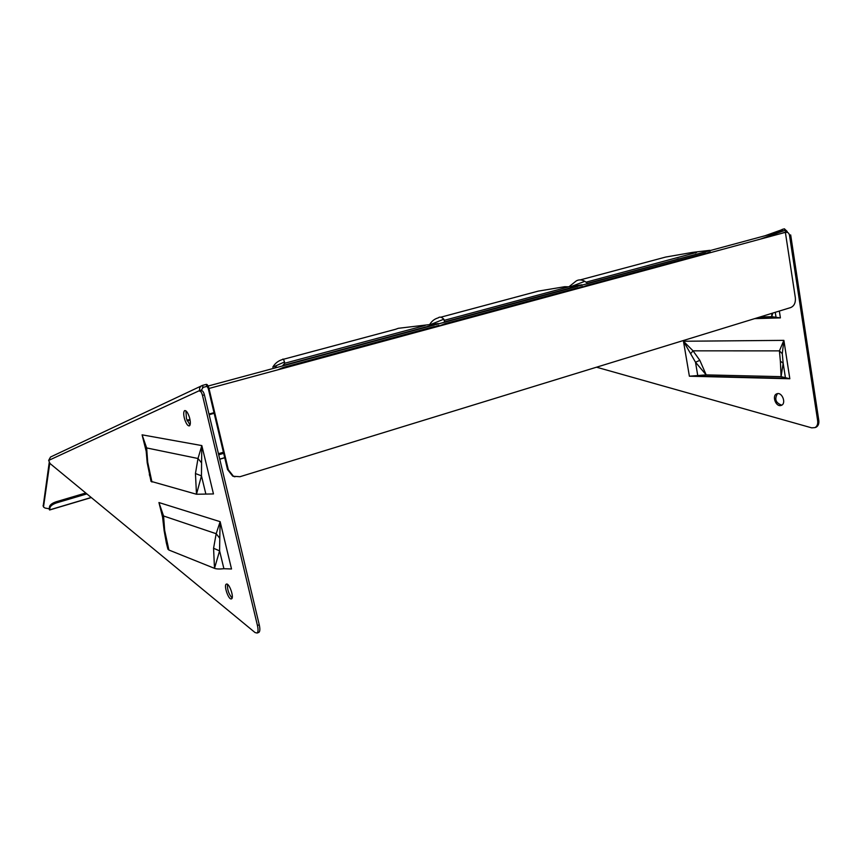 <?xml version="1.0" encoding="UTF-8"?>
<svg xmlns="http://www.w3.org/2000/svg" width="862" height="862" viewBox="0 0 862 862"><rect width="100%" height="100%" fill="white"/><g stroke="black" fill="none" stroke-linecap="round" stroke-linejoin="round"><path stroke-width="1.29" d="M202.473 385.4C200.156 386.295 199.208 388.008 199.628 390.54L48.66 460.416L50.039 463.54L255.055 632.557L257.102 633.042C258.223 632.04 258.331 629.519 257.436 625.478L202.484 395.378C201.686 392.576 200.792 391.208 199.801 391.251L199.628 390.54L201.546 390.023L203.076 387.394L206.891 386.37L206.287 384.366L202.473 385.4L203.076 387.394L202.451 387.684M760.187 239.173L784.851 230.402L782.491 231.038L782.039 229.454L784.398 228.818L786.133 232.374C787.836 232.083 788.956 233.052 789.506 235.261L817.661 420.764L818.792 420.354C819.169 423.662 818.275 425.936 816.131 427.196L815.269 427.509M786.51 232.277L787.211 231.49L784.398 228.818M789.506 235.261L790.68 234.938L818.792 420.354M755.758 318.293L776.737 317.679M786.144 378.256L694.47 375.961M781.769 405.172C775.692 402.942 774.27 399.095 777.492 393.632M596.536 367.201L811.702 427.854L814.999 427.606C817.154 426.356 818.038 424.072 817.661 420.764M789.829 378.763L689.384 376.209L706.183 374.884L781.091 376.662L789.829 378.763L783.881 340.361L779.41 350.877L693.037 350.834L699.836 360.359L706.183 374.884L695.505 362.212L699.836 360.359M754.627 318.638L780.401 317.884L776.026 317.281L775.261 312.303M777.319 393.654C782.319 392.318 786.327 403.341 781.554 405.28L780.767 405.539C775.746 406.799 771.824 395.83 776.587 393.902L777.319 393.654M690.861 353.431L693.037 350.834L683.469 341.255L695.505 362.212L697.746 375.552M785.422 377.707L783.17 363.236L780.369 361.146L781.091 376.662L783.17 363.236L782.276 353.711L783.881 340.361L683.469 341.255L689.384 376.209M782.276 353.711L779.41 350.877L780.369 361.146M759.831 317.044L771.727 316.677L771.813 313.359M776.026 317.281L771.727 316.677L772.815 313.057M787.211 231.49L781.672 233.354M208.981 388.471L228.301 469.715L233.451 476.266L239.959 476.718L790.734 307.551C794.204 305.978 795.734 302.724 795.346 297.789L785.379 232.352L208.981 388.471C208.195 385.67 207.289 384.312 206.287 384.366M234.938 476.815L232.686 476.093L227.536 469.542L208.238 388.417L206.977 386.348M48.66 460.416L50.535 457.011L201.234 385.982M226.652 584.037C229.507 583.531 234.205 597.56 231.598 598.81L231.167 598.939C228.279 599.305 223.657 585.417 226.243 584.167L226.652 584.037M184.64 419.223C183.423 414.708 183.401 411.853 184.587 410.624C186.17 410.258 187.776 412.467 189.414 417.251C190.631 421.766 190.653 424.632 189.468 425.839C187.873 426.194 186.267 423.985 184.64 419.223M190.006 425.117L186.472 418.706L185.88 410.829M201.546 390.023L201.708 390.734C202.699 390.68 203.604 392.059 204.402 394.85L202.484 395.378M204.402 394.85L259.257 624.81C260.141 628.851 260.033 631.372 258.902 632.374L258.428 632.546M232.115 598.012C228.721 594.101 227.18 589.543 227.493 584.339M162.078 512.664L158.942 502.546L220.144 521.672L219.778 538.265L216.179 533.718L220.144 521.672L231.522 568.985L223.904 568.704C219.498 569.179 216.362 569.06 214.498 568.349L168.898 550.021L164.664 530.389L163.565 515.982L158.942 502.546L163.101 519.247M164.664 530.389L164.136 530.712L162.067 512.61M162.972 517.868L163.565 515.982L216.179 533.718L213.571 548.264L214.498 568.349L219.594 550.861L213.571 548.264M219.778 538.265L219.594 550.861L223.904 568.704M164.136 530.712L166.344 542.898L167.907 549.169L168.898 550.021L166.258 542.532M145.236 444.943L142.09 434.836L201.827 445.579L201.579 462.872L198.001 458.498L201.827 445.579L213.464 493.937L196.482 494.249L151.001 481.341M151.022 481.405L147.208 462.775L147.704 462.291L151.96 482.03L149.331 474.65M147.704 462.291L146.648 447.938L142.09 434.836L146.206 451.354M147.208 462.775L146.077 449.986L146.648 447.938L198.001 458.498L195.448 473.529L196.482 494.249L201.46 475.846L195.448 473.529M146.077 449.975L145.225 444.889M201.579 462.872L201.46 475.846L205.867 494.077M201.708 390.734L199.952 391.208M43.186 506.091L49.263 462.226M43.111 505.466L43.617 507.125L45.104 508.063L49.22 508.774L49.565 506.479C50.211 504.615 52.442 503.031 56.267 501.738L56.72 502.826C52.905 504.13 50.664 505.714 50.018 507.567L49.608 509.992L48.918 508.72M43.563 506.565L49.77 463.217M223.678 453.326L218.7 454.791M86.857 493.894L56.72 502.826M223.42 452.238L218.442 453.714M85.769 492.999L56.267 501.738M580.169 279.924L665.787 257.027M568.898 286.82L576.215 280.969C578.725 279.428 581.602 279.547 584.845 281.314L587.496 283.318L706.398 251.564M440.633 317.238L538.405 291.087M538.373 291.108L564.793 286.701L568.791 286.82L581.99 284.805L444.555 321.871L443.822 319.188L429.448 324.985C431.463 321.332 434.362 318.962 438.133 317.895M283.264 359.314L395.647 329.262M395.626 329.273L398.287 328.314L438.349 323.552L282.811 365.499L284.74 363.247L284.514 361.975L272.748 367.19C275.075 363.247 278.372 360.682 282.639 359.476M665.733 257.048L692.649 252.372L709.803 250.336M443.822 319.188C441.581 316.979 439.695 316.548 438.144 317.906M284.514 361.975C283.587 359.228 282.962 358.398 282.639 359.486M571.495 286.787L571.872 286.249M677.392 260.82L678.599 261.272M431.991 325.082L433.058 323.53M551.087 294.976L552.423 295.45M274.924 368.009L276.788 365.391M409.579 333.26L411.077 333.734M705.87 253.116L587.776 285.085M586.742 283.857L696.787 254.161M578.057 287.682L445.374 323.573M445.385 322.011L568.909 288.673M434.459 326.526L284.341 367.137M285.645 365.111L425.3 327.431M695.612 254.161L696.237 254.161M567.735 288.651L568.36 288.662M424.126 327.388L424.75 327.409M186.989 420.236L189.952 419.406L187 420.236M208.981 414.072L214.002 412.661L208.981 414.072M782.491 231.038L208.119 386.036M710.266 251.919L701.722 255.012M587.992 284.999L580.115 287.951M582.486 286.486L574.642 289.427M445.083 323.659L438.155 326.396M438.877 325.33L431.991 328.066M283.382 367.395L277.715 369.852M765.057 235.735L782.093 229.648L765.187 235.703M779.345 311.053L780.401 317.884M438.349 323.552L435.601 324.651M581.99 284.805L578.865 285.99M259.257 624.81L257.436 625.478M187.237 420.861L190.082 420.063M209.132 414.708L214.153 413.307M224.702 457.657L219.735 459.144M91.2 497.482L49.673 509.862M49.565 506.479L50.018 507.567M227.536 469.542L228.301 469.715M696.668 252.415L586.02 282.186M568.791 286.82L444.577 320.244M425.171 325.459L284.74 363.247M570.364 286.83L584.845 281.314M675.603 259.828L678.405 258.805M549.105 293.964L551.669 292.983M407.37 332.204L409.612 331.299M776.587 393.902L777.255 393.675M814.999 427.606L816.131 427.196M760.252 239.151L784.883 230.391M258.902 632.374L257.102 633.042M43.165 506.026L43.617 507.125M224.723 457.754L219.756 459.241M91.307 497.557L49.608 509.992M232.686 476.093L233.451 476.266M708.801 250.637L705.838 251.715M580.762 285.182L578.1 286.195M436.797 324.026L434.502 324.942M709.114 252.275L701.043 255.195M581.074 286.927L573.726 289.675M437.077 325.879L430.688 328.422"/></g></svg>
